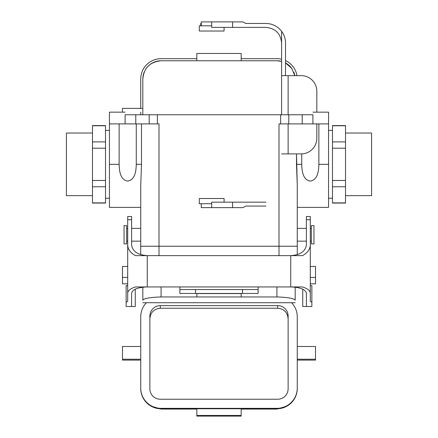 <?xml version="1.0" encoding="UTF-8"?>
<svg xmlns="http://www.w3.org/2000/svg" width="438" height="438" viewBox="0 0 438 438"><rect width="100%" height="100%" fill="white"/><g stroke="black" fill="none" stroke-linecap="round" stroke-linejoin="round"><path stroke-width="0.66" d="M131.608 219.717L127.699 219.717L127.699 216.509L131.608 216.509L131.608 244.88C132.555 251.401 137.773 254.987 147.261 255.639L290.739 255.639C300.227 254.987 305.445 251.401 306.392 244.88L306.392 219.717L310.301 219.717L310.301 244.88C310.142 249.304 307.531 252.89 302.477 255.639L290.739 255.639L290.739 286.939L258.13 286.939L258.13 293.46L195.523 293.46L195.523 289.551L179.87 289.551L179.87 286.939L147.261 286.939L147.261 255.639L135.523 255.639C130.469 252.89 127.858 249.304 127.699 244.88L127.699 293.186C127.858 290.613 130.469 288.532 135.523 286.939L147.261 286.939C137.773 287.317 132.555 289.398 131.608 293.186L131.608 306.507L135.26 306.507L135.26 289.179M306.392 293.186L306.392 306.507L306.392 293.186C305.445 289.398 300.227 287.317 290.739 286.939L302.477 286.939C307.531 288.532 310.142 290.613 310.301 293.186L310.301 301.24L311.867 302.329L311.867 306.507L302.74 306.507L302.74 289.179M127.699 293.186L127.699 301.24L126.133 302.329L126.133 306.507L131.608 306.507L131.608 293.186M127.699 219.717L127.699 244.88M126.133 302.329L126.133 285.636L127.699 285.636L127.699 301.24M310.301 228.247L310.301 216.509L306.392 216.509L306.392 219.717M310.301 250.58L310.301 241.289M310.301 301.24L310.301 285.636L311.867 285.636L311.867 302.329M310.301 293.186L310.301 244.88M242.477 293.46L242.477 289.551L258.13 289.551M179.87 289.551L179.87 293.46L195.523 293.46M242.477 289.551L195.523 289.551M142.826 300.211L142.826 287.197L142.826 300.211C143.845 298.431 149.933 297.342 161.085 296.953L276.915 296.953C288.067 297.342 294.155 298.431 295.174 300.211L295.174 287.197M127.699 266.463L122.481 266.463L122.481 283.808L127.699 283.808M310.301 266.463L315.519 266.463L315.519 283.808L310.301 283.808M196.826 296.953L196.826 293.46M241.174 296.953L241.174 293.591L196.826 293.591M287.005 406.097L276.915 409.081L276.915 408.342L161.085 408.342A20.345 20.285 -0 0 1 140.74 388.057L140.74 316.8A20.345 20.285 180 0 1 146.44 302.718M277.692 305.615L160.308 305.615A10.435 10.402 -0 0 0 149.873 316.017L149.873 388.834A10.435 10.402 180 0 0 160.308 399.237L277.692 399.237A10.435 10.402 -0 0 0 288.127 388.834L288.127 316.017A10.435 10.402 180 0 0 277.692 305.615L277.692 308.237C284.054 308.889 287.531 312.398 288.127 318.776M140.74 388.057L140.74 388.484A20.345 20.285 -0 0 0 161.085 408.769L276.915 408.769A20.345 20.285 180 0 0 297.26 388.484L297.26 316.8A20.345 20.285 -0 0 0 291.56 302.718M140.74 346.485L122.481 346.485L122.481 360.107L140.74 360.107M241.174 409.081L276.915 409.081M150.995 406.097L161.085 409.081L196.826 409.081M160.308 305.615L160.308 308.237C153.946 308.889 150.469 312.398 149.873 318.776M160.308 308.237L277.692 308.237M297.26 388.057A20.345 20.285 180 0 1 276.915 408.342M297.26 360.107L315.519 360.107L315.519 346.485L297.26 346.485M315.519 359.231L297.26 359.231M241.174 408.769L241.174 416.1L196.826 416.1L196.826 408.769M241.174 415.487L196.826 415.487M122.481 359.231L140.74 359.231M345.522 125.766L332.475 125.591L332.475 203.068L345.522 202.898L345.522 125.591L332.475 125.591L345.522 125.766L345.522 141.901L332.475 141.901L332.475 148.192L345.522 148.192L345.522 141.901L332.475 141.901L332.475 125.766L345.522 125.766M345.522 203.068L345.522 180.472L332.475 180.472L332.475 186.763L345.522 186.763L332.475 186.763L332.475 202.898L345.522 202.898L332.475 203.068L345.522 203.068M140.713 246.244L140.713 254.653L140.713 246.244L158.999 246.244L140.713 246.244M301.733 164.332L301.733 153.886L301.733 164.332C301.919 170.7 302.724 179.914 310.339 181.08C317.9 179.843 318.689 170.623 318.869 164.332L318.869 123.899L318.869 164.332C318.689 170.623 317.9 179.843 310.339 181.08C302.724 179.914 301.919 170.7 301.733 164.332L296.499 164.332L301.733 164.332M119.131 164.332L119.131 123.899L119.131 164.332L109.434 164.332L109.434 207.377L140.74 207.377L109.434 207.377L109.434 114.767L109.434 164.332L119.131 164.332C119.317 170.7 120.121 179.914 127.732 181.08C135.293 179.843 136.081 170.623 136.267 164.332L136.267 123.899L136.267 164.332C136.081 170.623 135.293 179.843 127.732 181.08C120.121 179.914 119.317 170.7 119.131 164.332M279.001 246.244L158.999 246.244L158.999 255.639L158.999 246.244L279.001 246.244L279.001 255.639L279.001 246.244L297.287 246.244L297.287 254.653L297.287 246.244L279.001 246.244L279.001 123.899L279.001 246.244M140.74 184.874L140.74 246.244L140.74 184.874L141.501 164.332L140.74 184.874M297.26 184.874L296.499 164.332L296.499 153.897L297.26 184.874L297.26 246.244L297.26 184.874M328.566 207.377L328.566 114.767L328.566 123.899L279.001 123.899L280.632 123.899L280.632 114.767L125.087 114.767L157.368 114.767L157.368 123.899L109.434 123.899L125.087 123.899L125.087 114.767L125.087 123.899L135.785 123.899L135.785 114.767L135.785 123.899L149.199 123.899L149.199 114.767L149.199 123.899L157.368 123.899L157.368 114.767L288.801 114.767L280.632 114.767L280.632 123.899L288.801 123.899L288.801 114.767L302.215 114.767L288.801 114.767L288.801 123.899L302.215 123.899L302.215 114.767L312.913 114.767L302.215 114.767L302.215 123.899L312.913 123.899L312.913 114.767L312.913 123.899L328.566 123.899L328.566 207.377L297.26 207.377L328.566 207.377M141.501 123.899L141.501 164.332L136.267 164.332L141.501 164.332L141.501 123.899M124.047 225.636L124.047 243.9L126.653 243.9L126.653 225.636L126.653 243.9L124.047 243.9L124.047 225.636L126.653 225.636L124.047 225.636M66.395 133.026L66.395 195.638L66.395 133.026L92.478 133.026L66.395 133.026M92.478 180.472L92.478 203.068L105.525 203.068L105.525 125.591L92.478 125.766L92.478 186.763L105.525 186.763L105.525 180.472L92.478 180.472L92.478 148.192L105.525 148.192L105.525 141.901L92.478 141.901L92.478 148.192L105.525 148.192L105.525 180.472L92.478 180.472M92.478 125.591L92.478 141.901L105.525 141.901L105.525 125.766L92.478 125.766L105.525 125.591L92.478 125.591M105.525 202.898L92.478 203.068L105.525 203.068L105.525 186.763L92.478 186.763L92.478 202.898L105.525 202.898M313.953 225.636L313.953 243.9L311.347 243.9L311.347 225.636L311.347 243.9L313.953 243.9L313.953 225.636L311.347 225.636L313.953 225.636M158.999 123.899L157.368 123.899L158.999 123.899L158.999 246.244L158.999 123.899M125.087 112.161L109.434 112.161L109.434 114.767L109.434 112.161L125.087 112.161M312.913 112.161L328.566 112.161L312.913 112.161M371.605 195.638L371.605 133.026L345.522 133.026L371.605 133.026L371.605 195.638L345.522 195.638L371.605 195.638M281.607 31.29L281.607 43.028C280.659 33.54 275.442 28.322 265.954 27.38L232.567 27.38L232.567 21.9L243.03 21.9L245.767 23.466L265.954 23.466C272.398 23.63 277.615 26.236 281.607 31.29A19.562 19.562 0 0 1 285.521 43.028L285.521 75.637M201.261 23.466L200.741 23.466L200.741 25.815M265.954 202.159L211.696 202.159L211.696 203.725L199.306 203.725L199.306 198.507L224.086 198.507L224.086 202.159M265.954 206.068L245.767 206.068L243.03 207.634L232.567 207.634L232.567 202.159M232.567 207.634L201.261 207.634L201.261 203.725M281.607 153.897L301.174 153.897A15.653 15.653 0 0 0 316.822 138.244L316.822 123.899M281.607 114.767L281.607 75.637L301.174 75.637A15.653 15.653 0 0 1 316.822 91.29L316.822 112.161M281.607 43.028L281.607 75.637M232.567 27.38L211.696 27.38L211.696 25.815L199.306 25.815L199.306 31.032L224.086 31.032L224.086 27.38M232.567 21.9L201.261 21.9L201.261 25.815M276.915 60.767A18.259 18.259 0 0 1 281.607 61.38L276.915 60.767L196.826 60.767L196.826 53.463L241.174 53.463L241.174 60.767M293.794 72.067A18.259 18.259 0 0 1 294.856 75.637L291.642 68.24L285.521 62.924A18.259 18.259 0 0 1 292.124 68.93M142.826 108.378L122.481 108.378L122.481 112.161M142.826 114.767L142.826 79.032C143.845 67.994 149.933 61.906 161.085 60.767L196.826 60.767M161.085 60.767A18.259 18.259 0 0 0 145.876 68.93M144.206 72.067A18.259 18.259 0 0 0 142.826 79.032M140.74 108.378L140.74 79.032A20.345 20.345 0 0 1 161.085 58.681L196.826 58.681M296.975 75.637A20.345 20.345 0 0 0 285.521 60.592M281.607 59.229A20.345 20.345 0 0 0 276.915 58.681L241.174 58.681M345.522 148.192L345.522 180.472L332.475 180.472L332.475 148.192L345.522 148.192M258.13 286.939L179.87 286.939M276.915 296.953L276.915 286.939M161.085 296.953L161.085 286.939M315.519 277.418L310.301 277.418M122.481 277.418L127.699 277.418M161.085 409.081L161.085 408.342M315.519 360.091L297.26 360.091M122.481 360.091L140.74 360.091M318.869 164.332L328.566 164.332L318.869 164.332M211.696 207.634L211.696 203.725M288.127 153.897L288.127 123.899M288.127 114.767L288.127 75.637M211.696 21.9L211.696 25.815M295.174 302.718L142.826 302.718M126.653 241.157L127.699 241.157L126.653 241.157M131.608 241.157L140.74 241.157L131.608 241.157M126.653 228.379L127.699 228.379L126.653 228.379M131.608 228.379L140.74 228.379L131.608 228.379M92.478 195.638L66.395 195.638L92.478 195.638M109.434 130.42L105.525 130.42L109.434 130.42M109.434 198.244L105.525 198.244L109.434 198.244M311.347 228.379L310.301 228.379L311.347 228.379M306.392 228.379L297.26 228.379L306.392 228.379M311.347 241.157L310.301 241.157L311.347 241.157M306.392 241.157L297.26 241.157L306.392 241.157M140.74 112.161L140.74 114.767L140.74 112.161M328.566 112.161L328.566 114.767L328.566 112.161M328.566 198.244L332.475 198.244L328.566 198.244M328.566 130.42L332.475 130.42L328.566 130.42"/></g></svg>
